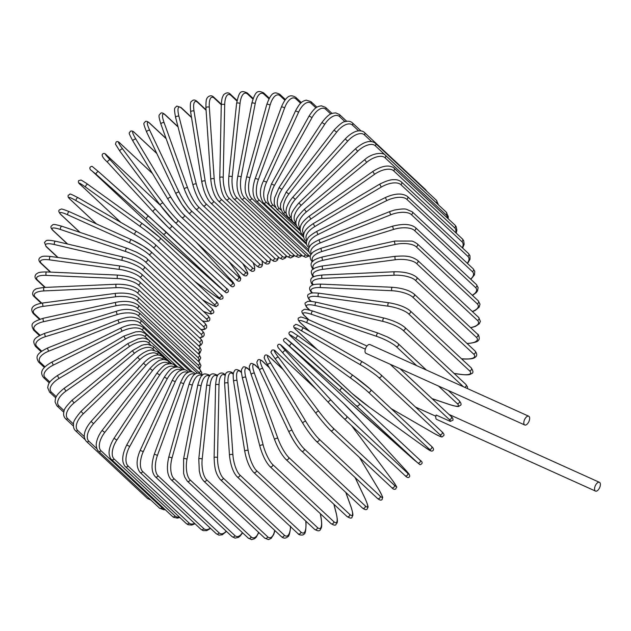 <?xml version="1.0" encoding="UTF-8"?>
<svg xmlns="http://www.w3.org/2000/svg" width="631" height="631" viewBox="0 0 631 631"><rect width="100%" height="100%" fill="white"/><g stroke="black" fill="none" stroke-linecap="round" stroke-linejoin="round"><path stroke-width="0.95" d="M400.007 368.685L451.133 416.46C452.522 417.493 453.145 418.716 452.987 420.128L450.313 421.413A16.027 2.303 -151 0 0 449.067 419.307L390.124 364.229M599.276 488.386A4.811 2.366 114.3 0 0 599.45 482.321A4.811 2.366 114.3 0 0 595.672 485.026A4.811 2.366 114.3 0 0 595.498 491.092A4.811 2.366 114.3 0 0 599.276 488.386M528.707 416.215L369.924 344.558A4.811 2.366 114.3 0 0 366.138 347.255A4.811 2.366 114.3 0 0 365.964 353.321L524.747 424.986A4.811 2.366 114.3 0 0 528.533 422.281A4.811 2.366 114.3 0 0 528.707 416.215A4.811 2.366 114.3 0 0 524.929 418.913A4.811 2.366 114.3 0 0 524.747 424.986M450.313 421.413L436.163 415.024A4.811 2.366 114.3 0 0 436.707 419.434L595.498 491.092M203.277 311.28A16.027 2.303 -151 0 0 209.76 311.304L148.758 254.309A16.027 2.303 -151 0 0 130.033 242.959L67.88 214.903A1.783 0.876 -65.7 0 1 67.998 212.868A1.783 0.876 -65.7 0 1 69.465 211.74A1.783 0.876 -65.7 0 1 69.591 211.819M130.033 242.959A1.783 0.876 -65.7 0 1 130.152 240.924A1.783 0.876 -65.7 0 1 131.627 239.788L69.465 211.74C58.218 207.315 62.39 209.618 59.732 209.689C58.218 210.454 58.58 212.071 60.813 214.54A1.783 1.53 -46.9 0 0 61.175 214.777L80.003 232.374M67.88 214.903A16.027 2.303 -151 0 0 61.175 214.777M209.76 311.304A1.783 1.53 -46.9 0 0 211.827 308.464L150.825 251.461L143.395 246.106L131.627 239.788A1.783 0.876 -65.7 0 1 131.745 239.875A16.027 2.303 29 0 1 150.47 251.225M148.758 254.309A1.783 1.53 -46.9 0 0 150.825 251.461M202.322 320.84A16.027 2.981 -155.4 0 0 206.171 318.702L145.177 261.699A16.027 2.981 -155.4 0 0 125.829 251.58L60.631 229.55A1.783 0.852 -71.3 0 1 60.623 227.507A1.783 0.852 -71.3 0 1 61.933 226.269C51.04 223.177 53.596 224.746 51.182 226.143C50.535 227.089 51.079 228.493 52.815 230.362A1.783 1.53 -46.9 0 0 53.304 230.654L67.627 244.031M60.631 229.55A16.027 2.981 -155.4 0 0 53.304 230.654M125.829 251.58A1.783 0.852 -71.3 0 1 125.821 249.537A1.783 0.852 -71.3 0 1 127.131 248.298L61.933 226.269A1.783 0.852 -71.3 0 1 62.09 226.363M145.177 261.699A1.783 1.53 -46.9 0 0 147.118 258.805C147.055 258.174 143.411 255.918 136.186 252.037L127.131 248.298A1.783 0.852 -71.3 0 1 127.288 248.401M206.171 318.702A1.783 1.53 -46.9 0 0 208.12 315.808L147.118 258.805M200.895 329.516A16.027 3.636 -159.9 0 0 203.198 326.29L142.204 269.287A16.027 3.636 -159.9 0 0 122.335 260.429L54.597 244.583A1.783 0.82 -76.8 0 1 54.455 242.549A1.783 0.82 -76.8 0 1 55.599 241.223C44.801 239.283 46.662 240.624 44.478 242.446L46.126 246.626A1.783 1.53 -46.9 0 0 46.749 246.95L58.044 257.511M54.597 244.583A16.027 3.636 -159.9 0 0 46.749 246.95M122.335 260.429A1.783 0.82 -76.8 0 1 122.193 258.394A1.783 0.82 -76.8 0 1 123.337 257.069A1.783 0.82 -76.8 0 1 123.534 257.172M142.204 269.287A1.783 1.53 -46.9 0 0 144.01 266.353C139.356 262.551 132.463 259.459 123.337 257.069L55.599 241.223M203.198 326.29A1.783 1.53 -46.9 0 0 205.012 323.356L144.01 266.353M199.593 337.79A16.027 4.267 -164.5 0 0 200.863 334.004L139.861 277.009A16.027 4.267 -164.5 0 0 119.582 269.445L49.817 259.901A1.783 0.781 -82.2 0 1 49.549 257.874A1.783 0.781 -82.2 0 1 50.519 256.478C41.756 255.65 41.969 256.651 40.21 257.487C38.278 259.01 38.467 260.911 40.794 263.206A1.783 1.53 -46.9 0 0 41.551 263.561L50.701 272.111M49.817 259.901A16.027 4.267 -164.5 0 0 41.551 263.561M119.582 269.445A1.783 0.781 -82.2 0 1 119.314 267.418A1.783 0.781 -82.2 0 1 120.284 266.022L50.519 256.478M139.861 277.009A1.783 1.53 -46.9 0 0 141.541 274.051C136.848 270.297 129.765 267.623 120.284 266.022M200.863 334.004A1.783 1.53 -46.9 0 0 202.535 331.054L141.541 274.051M198.67 345.827A16.027 4.859 -169.1 0 0 199.175 341.805L138.173 284.802A16.027 4.859 -169.1 0 0 117.595 278.547L46.323 275.376A1.783 0.734 -87.5 0 1 45.937 273.381A1.783 0.734 -87.5 0 1 46.726 271.937C37.781 271.929 37.978 273.081 36.346 273.972C34.405 275.952 34.579 277.955 36.858 279.983A1.783 1.53 -46.9 0 0 37.757 280.345L45.322 287.413M46.323 275.376A16.027 4.859 -169.1 0 0 37.757 280.345M117.595 278.547A1.783 0.734 -87.5 0 1 117.2 276.544A1.783 0.734 -87.5 0 1 117.989 275.1L46.726 271.937M138.173 284.802A1.783 1.53 -46.9 0 0 139.711 281.836C135.01 278.129 127.77 275.881 117.989 275.1M199.175 341.805A1.783 1.53 -46.9 0 0 200.713 338.839L139.711 281.836M198.229 353.668A16.027 5.419 -173.9 0 0 198.15 349.621L137.156 292.618A16.027 5.419 -173.9 0 0 116.372 287.665L44.154 290.907A1.783 0.686 -92.6 0 1 43.642 288.935A1.783 0.686 -92.6 0 1 44.249 287.46C38.081 288.225 35.06 288.911 35.194 289.526C34.453 289.337 30.391 293.746 34.35 296.815A1.783 1.53 -46.9 0 0 35.383 297.177L41.772 303.14M44.154 290.907A16.027 5.419 -173.9 0 0 35.383 297.177M116.372 287.665A1.783 0.686 -92.6 0 1 115.859 285.701A1.783 0.686 -92.6 0 1 116.475 284.226L44.249 287.46M137.156 292.618A1.783 1.53 -46.9 0 0 138.544 289.653C133.851 285.985 126.492 284.179 116.475 284.226M198.15 349.621A1.783 1.53 -46.9 0 0 199.546 346.648L138.544 289.653M198.331 361.287A16.027 5.939 -178.8 0 0 197.803 357.391L136.801 300.388A16.027 5.939 -178.8 0 0 115.938 296.744L43.31 306.358A1.783 0.631 -97.5 0 1 42.687 304.426A1.783 0.631 -97.5 0 1 43.113 302.943C32.82 304.568 29.539 308.117 33.285 313.583A1.783 1.53 -46.9 0 0 34.468 313.938L40.045 319.152M43.31 306.358A16.027 5.939 -178.8 0 0 34.468 313.938M115.938 296.744A1.783 0.631 -97.5 0 1 115.315 294.811A1.783 0.631 -97.5 0 1 115.741 293.32L43.113 302.943M136.801 300.388A1.783 1.53 -46.9 0 0 138.055 297.438C133.685 293.88 126.247 292.516 115.741 293.32M197.803 357.391A1.783 1.53 -46.9 0 0 199.049 354.433L138.055 297.438M198.994 368.662A16.027 6.413 176.1 0 0 198.126 365.057L137.124 308.062A16.027 6.413 176.1 0 0 116.293 305.704L43.815 321.621A1.783 0.568 -102.4 0 1 43.082 319.736A1.783 0.568 -102.4 0 1 43.326 318.253C31.029 322.275 30.493 324.129 33.672 330.163A1.783 1.53 -46.9 0 0 34.997 330.494L40.061 335.219M43.815 321.621A16.027 6.413 176.1 0 0 34.997 330.494M116.293 305.704A1.783 0.568 -102.4 0 1 115.56 303.819A1.783 0.568 -102.4 0 1 115.804 302.336L43.326 318.253M137.124 308.062A1.783 1.53 -46.9 0 0 138.228 305.128C132.715 301.381 125.238 300.451 115.804 302.336M198.126 365.057A1.783 1.53 -46.9 0 0 199.23 362.131L138.228 305.128M199.664 373.173A16.027 6.838 170.9 0 0 199.12 372.566L138.126 315.571A16.027 6.838 170.9 0 0 117.437 314.475L45.653 336.583A1.783 0.505 -107.1 0 1 44.809 334.745A1.783 0.505 -107.1 0 1 44.88 333.286C32.268 338.358 32.512 341.174 35.51 346.427A1.783 1.53 -46.9 0 0 36.977 346.711L41.741 351.167M45.653 336.583A16.027 6.838 170.9 0 0 36.977 346.711M117.437 314.475A1.783 0.505 -107.1 0 1 116.585 312.645A1.783 0.505 -107.1 0 1 116.656 311.186L44.88 333.286M138.126 315.571A1.783 1.53 -46.9 0 0 139.088 312.676C132.321 308.875 124.851 308.378 116.656 311.186M199.12 372.566A1.783 1.53 -46.9 0 0 200.082 369.679L139.088 312.676M192.124 371.769L139.782 322.859A16.027 7.209 165.6 0 0 119.354 323.001L48.816 351.12A1.783 0.442 -111.7 0 1 47.869 349.337A1.783 0.442 -111.7 0 1 47.759 347.926C34.91 354.165 36.03 357.761 38.783 362.241A1.783 1.53 -46.9 0 0 40.4 362.478L45.038 366.824M48.816 351.12A16.027 7.209 165.6 0 0 40.4 362.478M119.354 323.001A1.783 0.442 -111.7 0 1 118.399 321.218A1.783 0.442 -111.7 0 1 118.297 319.807L47.759 347.926M139.782 322.859A1.783 1.53 -46.9 0 0 140.603 320.02C131.982 314.932 125.853 317.645 118.297 319.807M184.686 369.671L142.101 329.879A16.027 7.525 160.2 0 0 122.028 331.204L53.28 365.12L51.955 362.044C38.846 369.498 41.11 373.962 43.476 377.496A1.783 1.53 -46.9 0 0 45.219 377.677L49.904 382.055M53.28 365.12A16.027 7.525 160.2 0 0 45.219 377.677M122.028 331.204L120.71 328.128L51.955 362.044M142.101 329.879A1.783 1.53 -46.9 0 0 142.78 327.095C136.769 323.498 129.41 323.837 120.71 328.128M148.648 339.935L145.043 336.568A16.027 7.785 154.6 0 0 125.451 339.028L58.998 378.49L57.429 375.555C48.287 381.826 48.421 384.066 47.704 387.718L49.533 392.072A1.783 1.53 -46.9 0 0 51.419 392.174L56.301 396.741M58.998 378.49A16.027 7.785 154.6 0 0 51.419 392.174M125.451 339.028L123.873 336.094L57.429 375.555M145.043 336.568A1.783 1.53 -46.9 0 0 145.595 333.862C140.129 330.486 139.341 331.882 135.839 331.803L123.873 336.094M150.699 344.841L148.608 342.885A16.027 7.982 149 0 0 129.584 346.419L65.947 391.125L64.125 388.341C54.921 395.85 55.449 398.185 55.071 402.01L56.924 405.859A1.783 1.53 -46.9 0 0 58.935 405.883L64.181 410.781M65.947 391.125A16.027 7.982 149 0 0 58.935 405.883M129.584 346.419L127.762 343.635L64.125 388.341M148.608 342.885A1.783 1.53 -46.9 0 0 149.026 340.259C142.44 336.599 141.912 338.595 138.228 338.776L127.762 343.635M154.161 350.095L152.749 348.777A16.027 8.124 143.2 0 0 134.403 353.313L74.064 402.917L72.013 400.314C66.35 406.001 63.668 409.732 63.976 411.499C63.195 414.409 63.731 416.823 65.592 418.747A1.783 1.53 -46.9 0 0 67.73 418.676L73.535 424.103M74.064 402.917A16.027 8.124 143.2 0 0 67.73 418.676M134.403 353.313L132.352 350.702L72.013 400.314M152.749 348.777A1.783 1.53 -46.9 0 0 153.049 346.245L147.835 344.321L143.781 344.763L141.525 345.425L132.352 350.702M158.381 355.064L157.45 354.196A16.027 8.203 137.4 0 0 139.869 359.654L83.284 413.786L81.02 411.373C75.475 417.967 72.991 422.139 73.559 423.906C73.188 426.927 73.827 429.175 75.468 430.65A1.783 1.53 -46.9 0 0 77.716 430.476L84.365 436.691M83.284 413.786A16.027 8.203 137.4 0 0 77.716 430.476M139.869 359.654L137.605 357.241L81.02 411.373M157.45 354.196A1.783 1.53 -46.9 0 0 157.632 351.767L151.677 349.968C150.454 349.921 145.122 350.528 137.605 357.241M163.224 359.623L162.664 359.102A16.027 8.219 131.6 0 0 145.942 365.404L93.546 423.653L91.077 421.445C81.896 432.511 83.891 438.782 86.471 441.463A1.783 1.53 -46.9 0 0 88.829 441.179L96.929 448.744M93.546 423.653A16.027 8.219 131.6 0 0 88.829 441.179M149.326 498.585A1.783 1.53 133.1 0 1 147.473 498.466L86.471 441.463M145.942 365.404L143.474 363.196L91.077 421.445M162.664 359.102A1.783 1.53 -46.9 0 0 162.735 356.783C160.55 355.182 158.357 354.654 156.157 355.206C154.769 355.324 149.878 356.499 143.474 363.196M98.523 451.11A1.783 1.53 -46.9 0 0 100.984 450.708L161.986 507.71A1.783 1.53 133.1 0 1 159.525 508.113L98.523 451.11C97.442 450.455 96.693 448.625 96.283 445.612C95.857 444.106 96.985 437.054 102.104 430.445L104.762 432.432A16.027 8.171 125.8 0 0 100.984 450.708M168.619 363.701L168.359 363.464A16.027 8.171 125.8 0 0 152.576 370.515L104.762 432.432M161.986 507.71A16.027 8.171 125.8 0 0 164.289 508.815M152.576 370.515L149.918 368.528L102.104 430.445M168.359 363.464A1.783 1.53 -46.9 0 0 168.335 361.263C165.677 359.528 163.311 359.102 161.236 359.97C159.406 359.67 155.636 362.525 149.918 368.528M111.537 459.526A1.783 1.53 -46.9 0 0 114.085 458.989L175.087 515.992A1.783 1.53 133.1 0 1 172.539 516.521L111.537 459.526C110.725 459.123 109.968 457.554 109.266 454.825C108.855 452.269 108.69 447.19 114.03 438.308L116.845 440.059A16.027 8.061 120 0 0 114.085 458.989M174.511 367.258L174.487 367.242A16.027 8.061 120 0 0 159.714 374.948L116.845 440.059M175.087 515.992A16.027 8.061 120 0 0 179.314 517.002M159.714 374.948L156.898 373.197L114.03 438.308M174.487 367.242A1.783 1.53 -46.9 0 0 174.369 365.168C173.367 363.724 170.851 363.409 166.821 364.229C165.022 364.205 161.717 367.187 156.898 373.197M125.403 466.632A1.783 1.53 -46.9 0 0 128.038 465.97L189.032 522.965A1.783 1.53 133.1 0 1 186.405 523.635L125.403 466.632C124.772 466.325 124.031 464.992 123.203 462.633C122.493 460.346 121.933 454.486 126.752 444.981L129.718 446.48A16.027 7.895 114.3 0 0 128.038 465.97M180.845 370.263A16.027 7.895 114.3 0 0 167.31 378.663L129.718 446.48M189.032 522.965A16.027 7.895 114.3 0 0 194.6 523.375M167.31 378.663L164.344 377.164L126.752 444.981M181.129 370.137A1.783 1.53 -46.9 0 0 180.813 368.465C179.243 366.761 176.625 366.572 172.957 367.905C171.159 368.173 168.288 371.265 164.344 377.164M140.027 472.382A1.783 1.53 -46.9 0 0 142.724 471.578L203.726 528.581A1.783 1.53 133.1 0 1 201.029 529.385L140.027 472.382C136.099 467.066 136.146 459.739 140.169 450.408L143.269 451.646A16.027 7.659 108.7 0 0 142.724 471.578M187.549 372.676A16.027 7.659 108.7 0 0 175.3 381.645L143.269 451.646M203.726 528.581A16.027 7.659 108.7 0 0 210.257 528.092M175.3 381.645L172.2 380.406L140.169 450.408M188.014 372.416A1.783 1.53 -46.9 0 0 187.596 371.138C185.482 369.253 182.816 369.19 179.598 370.933C177.934 371.375 175.465 374.53 172.2 380.406M155.289 476.728A1.783 1.53 -46.9 0 0 158.05 475.79L219.044 532.793A1.783 1.53 133.1 0 1 216.291 533.731L155.289 476.728C151.401 472.217 151.038 464.818 154.193 454.549A1.783 0.402 -159.9 0 1 155.589 454.643A1.783 0.402 -159.9 0 1 157.403 455.519A16.027 7.375 103.2 0 0 158.05 475.79M194.6 374.483A16.027 7.375 103.2 0 0 183.629 383.861L157.403 455.519M219.044 532.793A16.027 7.375 103.2 0 0 226.221 531.176M183.629 383.861A1.783 0.402 -159.9 0 0 181.823 382.985A1.783 0.402 -159.9 0 0 180.419 382.891L154.193 454.549M195.113 374.104A1.783 1.53 -46.9 0 0 194.679 373.158C192.005 371.146 189.316 371.209 186.602 373.339C185.08 373.931 183.022 377.117 180.419 382.891M171.08 479.647A1.783 1.53 -46.9 0 0 173.88 478.558L234.882 535.561A1.783 1.53 133.1 0 1 232.082 536.65L171.08 479.647C167.207 475.301 166.418 467.879 168.706 457.372A1.783 0.473 -164.5 0 1 170.149 457.294A1.783 0.473 -164.5 0 1 172.011 458.067A16.027 7.028 97.8 0 0 173.88 478.558M201.944 375.666A16.027 7.028 97.8 0 0 192.234 385.296L172.011 458.067M234.882 535.561A16.027 7.028 97.8 0 0 242.391 532.603M192.234 385.296A1.783 0.473 -164.5 0 0 190.373 384.524A1.783 0.473 -164.5 0 0 188.929 384.602L168.706 457.372M202.401 375.216A1.783 1.53 -46.9 0 0 202.007 374.506C196.533 371.935 193.307 372.101 188.929 384.602M187.273 481.106A1.783 1.53 -46.9 0 0 190.105 479.875L251.106 536.878A1.783 1.53 133.1 0 1 248.267 538.109L187.273 481.106L184.67 476.973L183.613 473.337L183.605 458.855A1.783 0.536 -169.1 0 1 185.064 458.603A1.783 0.536 -169.1 0 1 186.973 459.265A16.027 6.625 92.5 0 0 190.105 479.875M209.524 376.218A16.027 6.625 92.5 0 0 201.044 385.943L186.973 459.265M251.106 536.878A16.027 6.625 92.5 0 0 258.607 532.367M201.044 385.943A1.783 0.536 -169.1 0 0 199.136 385.281A1.783 0.536 -169.1 0 0 197.677 385.533L183.605 458.855M209.878 375.753A1.783 1.53 -46.9 0 0 209.524 375.185C203.324 372.527 201.06 373.307 197.677 385.533M203.742 481.098A1.783 1.53 -46.9 0 0 206.605 479.718L267.599 536.721A1.783 1.53 133.1 0 1 264.744 538.093L203.742 481.098C199.727 476.019 200.453 474.93 199.309 471.168L198.781 458.997A1.783 0.599 -173.9 0 1 200.24 458.563A1.783 0.599 -173.9 0 1 202.188 459.108A16.027 6.176 87.4 0 0 206.605 479.718M217.301 376.155A16.027 6.176 87.4 0 0 209.989 385.793L202.188 459.108M267.599 536.721A16.027 6.176 87.4 0 0 274.722 530.411M209.989 385.793A1.783 0.599 -173.9 0 0 208.041 385.241A1.783 0.599 -173.9 0 0 206.582 385.675L198.781 458.997M217.521 375.737A1.783 1.53 -46.9 0 0 217.167 375.185C213.373 373.126 210.833 373.473 209.531 376.21C208.475 377.038 207.496 380.193 206.582 385.675M220.377 479.623A1.783 1.53 -46.9 0 0 223.24 478.101L284.242 535.104A1.783 1.53 133.1 0 1 281.371 536.618L220.377 479.623C214.832 472.99 214.548 466.025 214.106 457.79A1.783 0.663 -178.8 0 1 215.55 457.167A1.783 0.663 -178.8 0 1 217.537 457.609A16.027 5.687 82.5 0 0 223.24 478.101M225.228 375.492A16.027 5.687 82.5 0 0 219.012 384.847L217.537 457.609M284.242 535.104A16.027 5.687 82.5 0 0 290.52 526.672M219.012 384.847A1.783 0.663 -178.8 0 0 217.032 384.413A1.783 0.663 -178.8 0 0 215.581 385.028L214.106 457.79M225.299 375.271A1.783 1.53 -46.9 0 0 224.888 374.498C222.735 372.542 220.605 372.503 218.507 374.38C217.222 374.569 216.244 378.119 215.581 385.028M237.035 476.689A1.783 1.53 -46.9 0 0 239.898 475.025L300.9 532.028A1.783 1.53 133.1 0 1 298.037 533.692L237.035 476.689C233.036 472.248 230.52 465.102 229.471 455.243A1.783 0.71 176.1 0 1 230.883 454.446A1.783 0.71 176.1 0 1 232.894 454.762A16.027 5.143 77.6 0 0 239.898 475.025M233.281 374.293L233.052 374.073A16.027 5.143 77.6 0 0 228.036 383.12L232.894 454.762M300.9 532.028A16.027 5.143 77.6 0 0 305.909 522.989L305.783 521.088M228.036 383.12A1.783 0.71 176.1 0 0 226.024 382.796A1.783 0.71 176.1 0 0 224.612 383.601L229.471 455.243M233.052 374.073A1.783 1.53 -46.9 0 0 232.618 373.134C232.011 371.454 226.789 371.351 226.75 372.732C225.385 372.708 224.675 376.328 224.612 383.601M305.909 522.989A1.783 0.71 -3.9 0 1 306.035 523.225L305.901 521.198M253.599 472.319A1.783 1.53 -46.9 0 0 256.446 470.521L317.44 527.524A1.783 1.53 133.1 0 1 314.593 529.322L253.599 472.319C249.553 467.894 246.611 460.906 244.765 451.378A1.783 0.757 170.9 0 1 246.122 450.4A1.783 0.757 170.9 0 1 248.157 450.589A16.027 4.567 72.9 0 0 256.446 470.521M241.492 372.629L240.719 371.911A16.027 4.567 72.9 0 0 236.996 380.611L248.157 450.589M317.44 527.524A16.027 4.567 72.9 0 0 321.163 518.816L320.343 513.666M236.996 380.611A1.783 0.757 170.9 0 0 234.969 380.414A1.783 0.757 170.9 0 0 233.604 381.392L244.765 451.378M240.719 371.911A1.783 1.53 -46.9 0 0 240.308 371.107C237.201 369.19 235.245 369.135 234.448 370.925C233.762 372.629 232.563 372.227 233.604 381.392M321.163 518.816A1.783 0.757 -9.1 0 1 321.297 519.037L320.453 513.76M269.934 466.554A1.783 1.53 -46.9 0 0 272.75 464.613L333.752 521.616A1.783 1.53 133.1 0 1 330.936 523.556L269.934 466.554C265.848 462.152 262.488 455.369 259.862 446.22A1.783 0.805 165.6 0 1 261.155 445.068A1.783 0.805 165.6 0 1 263.19 445.139A16.027 3.952 68.3 0 0 272.75 464.613M249.955 370.665L248.275 369.096A16.027 3.952 68.3 0 0 245.822 377.346L263.19 445.139M333.752 521.616A16.027 3.952 68.3 0 0 336.205 513.366L333.87 504.232M245.822 377.346A1.783 0.805 165.6 0 0 243.779 377.283A1.783 0.805 165.6 0 0 242.493 378.426L259.862 446.22M248.275 369.096A1.783 1.53 -46.9 0 0 247.888 368.433C244.978 366.619 243.274 366.343 242.777 367.597C242.146 369.537 240.269 367.526 242.493 378.426M336.205 513.366A1.783 0.805 -14.4 0 1 336.331 513.563A1.783 0.805 -14.4 0 1 336.315 513.8M285.922 459.431A1.783 1.53 -46.9 0 0 288.706 457.365L349.7 514.36A1.783 1.53 133.1 0 1 346.924 516.434L285.922 459.431C281.789 455.061 278.034 448.523 274.659 439.815A1.783 0.836 160.2 0 0 274.777 439.981M258.97 368.749L255.658 365.657A16.027 3.313 63.7 0 0 254.451 373.355L277.9 438.435A16.027 3.313 63.7 0 0 288.706 457.365M277.9 438.435A1.783 0.836 160.2 0 0 275.857 438.498A1.783 0.836 160.2 0 0 274.659 439.815L251.209 374.735A1.783 0.836 160.2 0 0 251.319 374.901M349.7 514.36A16.027 3.313 63.7 0 0 350.915 506.661L345.788 492.44M254.451 373.355A1.783 0.836 160.2 0 0 252.408 373.418A1.783 0.836 160.2 0 0 251.209 374.735C247.888 363.858 249.923 366.564 250.144 364.481C250.491 362.951 252.219 363.164 255.31 365.128A1.783 1.53 -46.9 0 1 255.658 365.657M301.444 451.007A1.783 1.53 -46.9 0 0 304.174 448.815L365.175 505.81A1.783 1.53 133.1 0 1 362.446 508.01L300.096 449.611C296.294 445.155 293.47 440.367 292.879 439.35L289.045 432.203A1.783 0.868 154.6 0 0 289.14 432.338A16.027 2.642 -120.7 0 0 301.153 450.605M269.382 367.763L262.811 361.618A16.027 2.642 59.3 0 0 262.804 368.662L292.161 430.539A16.027 2.642 59.3 0 0 304.174 448.815M292.161 430.539A1.783 0.868 154.6 0 0 290.134 430.736A1.783 0.868 154.6 0 0 289.045 432.203L259.688 370.326A1.783 0.868 154.6 0 0 259.791 370.46M365.175 505.81A16.027 2.642 59.3 0 0 365.175 498.766L355.095 477.525M262.804 368.662A1.783 0.868 154.6 0 0 260.777 368.859A1.783 0.868 154.6 0 0 259.688 370.326C255.184 359.41 257.409 362.928 257.661 360.325C258.56 359.102 260.177 359.402 262.512 361.216A1.783 1.53 -46.9 0 1 262.811 361.618M365.175 498.766A1.783 0.868 -25.4 0 1 365.27 498.9L355.158 477.58M316.155 441.061A1.783 1.53 -46.9 0 0 319.041 439.026L380.043 496.029A1.783 1.53 133.1 0 1 377.377 498.348L316.383 441.345C312.171 437.102 307.676 431.139 302.896 423.448A1.783 0.883 149 0 0 302.975 423.543A16.027 1.948 -125.1 0 0 316.155 441.061M283.374 369.821L269.674 357.02A16.027 1.948 54.9 0 0 270.833 363.306L305.869 421.508A16.027 1.948 54.9 0 0 319.041 439.026M305.869 421.508A1.783 0.883 149 0 0 303.858 421.831A1.783 0.883 149 0 0 302.896 423.448L267.867 365.246A1.783 0.883 149 0 0 267.946 365.341L302.848 423.33M380.043 496.029A16.027 1.948 54.9 0 0 378.884 489.735L359.465 457.475M270.833 363.306A1.783 0.883 149 0 0 268.83 363.63A1.783 0.883 149 0 0 267.867 365.246C261.975 354.385 264.941 358.771 264.531 356.089C265.217 354.385 266.858 354.598 269.445 356.728A1.783 1.53 -46.9 0 1 269.674 357.02M330.463 430.342A1.783 1.53 -46.9 0 0 333.2 428.086L394.201 485.089A1.783 1.53 133.1 0 1 391.614 487.518L330.612 430.516C326.385 426.367 321.55 420.727 316.123 413.605A1.783 0.899 143.2 0 0 316.178 413.668A16.027 1.246 -129.4 0 0 330.463 430.342M316.186 389.232L276.204 351.877A16.027 1.246 50.6 0 0 278.476 357.327L318.923 411.412A16.027 1.246 50.6 0 0 333.2 428.086M318.923 411.412A1.783 0.899 143.2 0 0 316.943 411.869A1.783 0.899 143.2 0 0 316.123 413.605L275.676 359.52A1.783 0.899 143.2 0 0 275.731 359.583L316.084 413.542M394.201 485.089A16.027 1.246 50.6 0 0 391.938 479.639L351.522 425.602M278.476 357.327A1.783 0.899 143.2 0 0 276.496 357.785A1.783 0.899 143.2 0 0 275.676 359.52C268.246 348.746 271.685 353.36 271.795 350.323C273.215 349.503 274.635 349.96 276.055 351.704A1.783 1.53 -46.9 0 0 275.85 351.546M276.204 351.877A1.783 1.53 -46.9 0 0 276.055 351.704L315.997 389.035M391.938 479.639A1.783 0.899 -36.8 0 1 391.993 479.702L351.546 425.625A1.783 0.899 -36.8 0 1 351.585 425.688M407.539 473.076A16.027 0.536 46.3 0 0 404.226 468.557L358.676 419A16.027 0.536 46.3 0 0 343.351 403.248L282.357 346.245A16.027 0.536 46.3 0 0 285.662 350.773L331.22 400.33A1.783 0.915 137.4 0 0 329.287 400.906A1.783 0.915 137.4 0 0 328.617 402.759A16.027 0.536 -133.7 0 0 343.966 418.534A1.783 1.53 -46.9 0 0 346.537 416.074L407.539 473.076A1.783 1.53 133.1 0 1 404.968 475.537L344.116 418.676M331.22 400.33A16.027 0.536 46.3 0 0 346.537 416.074M285.662 350.773A1.783 0.915 137.4 0 0 283.737 351.357A1.783 0.915 137.4 0 0 283.067 353.21L328.617 402.759A1.783 0.915 137.4 0 0 328.641 402.791L344.037 418.605L405.039 475.608C407.429 478.03 409.006 478.172 409.779 476.05L409.211 474.252L404.258 468.581A1.783 0.915 -42.6 0 1 404.274 468.604L358.7 419.023A1.783 0.915 -42.6 0 1 358.724 419.047M328.593 402.736L283.09 353.234A1.783 0.915 137.4 0 1 283.067 353.21L278.113 347.531L277.545 345.741C278.318 343.611 279.896 343.761 282.286 346.174A1.783 1.53 -46.9 0 0 282.207 346.111M282.357 346.245A1.783 1.53 -46.9 0 0 282.286 346.174L343.28 403.177A1.783 1.53 -46.9 0 0 343.209 403.114M343.351 403.248A1.783 1.53 -46.9 0 0 343.28 403.177L358.7 419.023A1.783 0.915 -42.6 0 0 358.676 419M356.578 405.725A1.783 1.53 -46.9 0 0 358.96 403.083L342.657 388.333A1.783 0.915 131.6 0 0 342.649 388.325A1.783 0.915 131.6 0 0 340.795 389.043A1.783 0.915 131.6 0 0 340.275 390.983L285.685 342.814L346.687 399.817L417.572 462.728L340.275 390.983M359.007 403.122L419.954 460.078A1.783 1.53 133.1 0 1 417.572 462.728M289.968 346.332A1.783 0.915 131.6 0 1 290.481 344.392A1.783 0.915 131.6 0 1 292.342 343.682A1.783 0.915 131.6 0 0 292.342 343.682L342.641 388.317M288.067 340.164L292.334 343.674M346.632 399.77A1.783 1.53 -46.9 0 0 346.656 399.794L362.991 414.567A1.783 0.915 -48.4 0 1 362.983 414.559A1.783 0.915 -48.4 0 1 362.991 414.567L413.297 459.218A1.783 0.915 -48.4 0 1 413.289 459.21A1.783 0.915 -48.4 0 1 413.297 459.218L420.041 464.739C422.857 463.643 422.841 462.105 419.986 460.102L357.414 401.647L285.598 338.161C282.783 339.249 282.806 340.795 285.662 342.791A1.783 1.53 -46.9 0 0 285.685 342.814M285.662 342.791L346.656 399.794A1.783 1.53 -46.9 0 0 346.687 399.817M368.188 392.017A1.783 1.53 -46.9 0 0 370.358 389.201A16.027 0.899 37.7 0 0 353.163 375.532A1.783 0.907 125.8 0 0 353.123 375.492A1.783 0.907 125.8 0 0 351.38 376.36A1.783 0.907 125.8 0 0 350.994 378.34L296.31 338.942A16.027 0.899 -142.3 0 0 291.128 336.497L352.13 393.499A16.027 0.899 -142.3 0 0 369.316 407.169L424.008 446.567A16.027 0.899 -142.3 0 0 429.183 449.02L368.188 392.017A16.027 0.899 -142.3 0 0 350.994 378.34M431.359 446.204A1.783 1.53 133.1 0 1 429.183 449.02M296.31 338.942A1.783 0.907 125.8 0 1 296.688 336.954A1.783 0.907 125.8 0 1 298.431 336.086A1.783 0.907 125.8 0 1 298.479 336.126L353.068 375.461M391.157 408.62L433.718 433.189A16.027 1.609 -146.6 0 0 439.704 434.507L378.71 377.504A1.783 1.53 -46.9 0 0 380.895 374.719C376.423 370.799 370.31 366.532 362.573 361.942A1.783 0.899 120 0 0 360.956 362.951A1.783 0.899 120 0 0 360.703 364.963L302.06 331.109A16.027 1.609 -146.6 0 0 296.073 329.8L317.519 349.842M362.478 361.902L304.008 328.152A1.783 0.899 120 0 0 303.929 328.088L362.573 361.942A1.783 0.899 120 0 1 362.651 362.005A16.027 1.609 33.4 0 1 380.659 374.546M378.71 377.504A16.027 1.609 -146.6 0 0 360.703 364.963M441.661 431.541A1.783 1.53 133.1 0 1 439.704 434.507M317.306 349.684L295.829 329.619C293.778 327.71 293.218 326.322 294.164 325.462C296.602 325.028 292.776 322.133 303.929 328.088A1.783 0.899 120 0 0 302.312 329.098A1.783 0.899 120 0 0 302.06 331.109M415.506 407.058L435.855 416.247L415.561 407.113M365.341 349.148L307.187 322.898A16.027 2.303 -151 0 0 300.482 322.78L309.782 331.472M309.513 331.314L300.119 322.536A1.783 1.53 -46.9 0 0 300.482 322.78M308.898 319.822A1.783 0.876 114.3 0 0 308.772 319.736A1.783 0.876 114.3 0 0 307.305 320.863A1.783 0.876 114.3 0 0 307.187 322.898M451.133 416.46A1.783 1.53 133.1 0 1 449.067 419.307M416.641 365.641L396.181 346.529A1.783 1.53 -46.9 0 0 398.129 343.635C398.051 343.548 396.11 341.363 387.213 336.875L378.143 333.129A1.783 0.852 108.7 0 0 376.833 334.367A1.783 0.852 108.7 0 0 376.841 336.41L311.643 314.38A16.027 2.981 -155.4 0 0 304.316 315.484L308.961 319.822M378.3 333.231A1.783 0.852 108.7 0 0 378.143 333.129L312.944 311.099A1.783 0.852 108.7 0 0 311.635 312.337A1.783 0.852 108.7 0 0 311.643 314.38M396.181 346.529A16.027 2.981 -155.4 0 0 376.841 336.41M432.038 398.611L449.856 404.637A16.027 2.981 -155.4 0 0 457.183 403.532L438.474 386.046M448.223 390.447L459.131 400.638A1.783 1.53 133.1 0 1 457.183 403.532M313.102 311.193A1.783 0.852 108.7 0 0 312.944 311.099C301.918 307.991 304.97 309.726 302.509 310.468C301.366 311.193 301.799 312.771 303.826 315.192A1.783 1.53 -46.9 0 0 304.316 315.484M463.414 386.756L403.004 330.305A1.783 1.53 -46.9 0 0 404.818 327.371C400.157 323.569 393.271 320.477 384.145 318.087A1.783 0.82 103.2 0 0 383.001 319.412A1.783 0.82 103.2 0 0 383.143 321.447L315.405 305.601A16.027 3.636 -159.9 0 0 307.549 307.967L309.908 310.176M384.334 318.19A1.783 0.82 103.2 0 0 384.145 318.087L316.407 302.241A1.783 0.82 103.2 0 0 315.255 303.566A1.783 0.82 103.2 0 0 315.405 305.601M403.004 330.305A16.027 3.636 -159.9 0 0 383.143 321.447M404.818 327.371L465.82 384.374A1.783 1.53 133.1 0 1 464.661 387.316M316.596 302.344A1.783 0.82 103.2 0 0 316.407 302.241C305.254 300.206 307.802 302.028 305.838 302.557C304.489 302.848 304.852 304.544 306.934 307.644A1.783 1.53 -46.9 0 0 307.549 307.967M454.115 373.442L461.214 374.412A16.027 4.267 -164.5 0 0 469.472 370.752L408.478 313.749A1.783 1.53 -46.9 0 0 410.15 310.791C405.465 307.037 398.382 304.363 388.901 302.762A1.783 0.781 97.8 0 0 387.931 304.158A1.783 0.781 97.8 0 0 388.199 306.185L318.426 296.641A16.027 4.267 -164.5 0 0 310.16 300.301L311.328 301.389M389.114 302.872A1.783 0.781 97.8 0 0 388.901 302.762L319.128 293.218A1.783 0.781 97.8 0 0 318.158 294.614A1.783 0.781 97.8 0 0 318.426 296.641M408.478 313.749A16.027 4.267 -164.5 0 0 388.199 306.185M410.15 310.791L471.152 367.794A1.783 1.53 133.1 0 1 469.472 370.752M319.349 293.328A1.783 0.781 97.8 0 0 319.128 293.218C310.255 292.382 310.562 293.454 308.922 294.149C307.068 294.74 307.226 296.673 309.411 299.946A1.783 1.53 -46.9 0 0 310.16 300.301M454.217 373.536L461.427 374.522A1.783 0.781 -82.2 0 1 461.214 374.412M461.529 358.802L464.984 358.952A16.027 4.859 -169.1 0 0 473.55 353.991L412.548 296.988A1.783 1.53 -46.9 0 0 414.086 294.022C409.393 290.315 402.152 288.067 392.364 287.279A1.783 0.734 92.5 0 0 391.575 288.73A1.783 0.734 92.5 0 0 391.969 290.725L320.698 287.562A16.027 4.859 -169.1 0 0 312.132 292.532L312.597 292.965M392.608 287.397A1.783 0.734 92.5 0 0 392.364 287.279L321.1 284.116A1.783 0.734 92.5 0 0 320.311 285.567A1.783 0.734 92.5 0 0 320.698 287.562M412.548 296.988A16.027 4.859 -169.1 0 0 391.969 290.725M414.086 294.022L475.088 351.017A1.783 1.53 133.1 0 1 473.55 353.991M321.337 284.234A1.783 0.734 92.5 0 0 321.1 284.116C312.337 284.116 312.321 285.173 310.515 286.348C309.095 287.799 309.332 289.739 311.233 292.161A1.783 1.53 -46.9 0 0 312.132 292.532M461.64 358.905L465.221 359.063A1.783 0.734 -87.5 0 1 464.984 358.952M466.979 343.445L467.437 343.43A16.027 5.419 -173.9 0 0 476.208 337.151L415.206 280.148A1.783 1.53 -46.9 0 0 416.594 277.183C411.901 273.523 404.542 271.709 394.525 271.756A1.783 0.686 87.4 0 0 393.918 273.231A1.783 0.686 87.4 0 0 394.422 275.203L322.204 278.437A16.027 5.419 -173.9 0 0 313.441 284.715L313.489 284.762M394.777 271.866A1.783 0.686 87.4 0 0 394.525 271.756L322.299 274.998A1.783 0.686 87.4 0 0 321.692 276.473A1.783 0.686 87.4 0 0 322.204 278.437M415.206 280.148A16.027 5.419 -173.9 0 0 394.422 275.203M416.594 277.183L477.596 334.185A1.783 1.53 133.1 0 1 476.208 337.151M322.559 275.108A1.783 0.686 87.4 0 0 322.299 274.998C315.224 275.786 311.611 276.977 311.469 278.571C309.955 278.736 311.201 284.447 312.4 284.352A1.783 1.53 -46.9 0 0 313.441 284.715M467.114 343.564L467.697 343.54A1.783 0.686 -92.6 0 1 467.437 343.43M470.576 327.623A16.027 5.939 -178.8 0 0 477.415 320.367L416.413 263.372A1.783 1.53 -46.9 0 0 417.659 260.414C410.047 255.145 403.611 255.949 395.353 256.304A1.783 0.631 82.5 0 0 394.927 257.795A1.783 0.631 82.5 0 0 395.55 259.72L322.922 269.334A16.027 5.939 -178.8 0 0 313.875 276.725M395.621 256.415A1.783 0.631 82.5 0 0 395.353 256.304L322.725 265.919A1.783 0.631 82.5 0 0 322.299 267.41A1.783 0.631 82.5 0 0 322.922 269.334M416.413 263.372A16.027 5.939 -178.8 0 0 395.55 259.72M417.659 260.414L478.661 317.417A1.783 1.53 133.1 0 1 477.415 320.367M322.725 265.919C317.314 266.968 314.254 267.986 313.536 268.987C310.831 269.997 310.618 272.529 312.897 276.567A1.783 1.53 -46.9 0 0 313.536 276.899M472.311 311.477A16.027 6.413 176.1 0 0 477.17 303.763L416.168 246.768A1.783 1.53 -46.9 0 0 417.272 243.834C414.504 241.996 412.603 241.066 411.562 241.058L394.848 241.042A1.783 0.568 77.6 0 0 394.596 242.525A1.783 0.568 77.6 0 0 395.337 244.41L322.859 260.327A16.027 6.413 176.1 0 0 313.71 268.861M416.168 246.768A16.027 6.413 176.1 0 0 395.337 244.41M417.272 243.834L478.274 300.837A1.783 1.53 133.1 0 1 477.17 303.763M394.848 241.042L322.37 256.959A1.783 0.568 77.6 0 0 322.118 258.442A1.783 0.568 77.6 0 0 322.859 260.327M322.37 256.959C316.967 258.497 313.899 259.846 313.157 261.013C310.555 262.733 310.405 265.351 312.716 268.869A1.783 1.53 -46.9 0 0 313.276 269.185M472.296 295.253A16.027 6.838 170.9 0 0 475.474 287.468L414.472 230.465A1.783 1.53 -46.9 0 0 415.435 227.578C410.82 224.005 403.343 223.508 393.01 226.087A1.783 0.505 72.9 0 0 392.939 227.539A1.783 0.505 72.9 0 0 393.783 229.376L322.007 251.477A16.027 6.838 170.9 0 0 312.944 261.21M414.472 230.465A16.027 6.838 170.9 0 0 393.783 229.376M415.435 227.578L476.437 284.573A1.783 1.53 133.1 0 1 475.474 287.468M393.01 226.087L321.226 248.188A1.783 0.505 72.9 0 0 321.163 249.647A1.783 0.505 72.9 0 0 322.007 251.477M321.226 248.188C315.713 250.286 312.629 252.006 311.966 253.354C309.616 255.555 309.576 258.213 311.864 261.321A1.783 1.53 -46.9 0 0 312.511 261.66M470.592 279.115A16.027 7.209 165.6 0 0 472.343 271.598L411.341 214.603A1.783 1.53 -46.9 0 0 412.161 211.756L406.443 209.287C404.692 208.664 400.646 208.932 394.296 210.099L389.848 211.543A1.783 0.442 68.3 0 0 389.958 212.962A1.783 0.442 68.3 0 0 390.904 214.737L320.374 242.856A16.027 7.209 165.6 0 0 311.572 253.82M411.341 214.603A16.027 7.209 165.6 0 0 390.904 214.737M412.161 211.756L473.163 268.759A1.783 1.53 133.1 0 1 472.343 271.598M389.848 211.543L319.318 239.662A1.783 0.442 68.3 0 0 319.42 241.081A1.783 0.442 68.3 0 0 320.374 242.856M319.318 239.662C313.828 242.296 310.783 244.363 310.168 245.885C308.062 248.59 308.117 251.288 310.342 253.985A1.783 1.53 -46.9 0 0 311.186 254.348M467.24 263.23A16.027 7.525 160.2 0 0 467.792 256.289L406.79 199.286A1.783 1.53 -46.9 0 0 407.476 196.501C402.302 192.92 394.943 193.267 385.399 197.535L386.724 200.611L317.969 234.527A16.027 7.525 160.2 0 0 309.584 246.737M406.79 199.286A16.027 7.525 160.2 0 0 386.724 200.611M407.476 196.501L468.47 253.504A1.783 1.53 133.1 0 1 467.792 256.289M385.399 197.535L316.652 231.451L317.969 234.527M316.652 231.451C311.075 234.732 308.062 237.209 307.605 238.873C305.869 241.996 306.059 244.67 308.165 246.902A1.783 1.53 -46.9 0 0 309.3 247.257M462.271 247.707A16.027 7.785 154.6 0 0 461.86 241.634L400.859 184.638A1.783 1.53 -46.9 0 0 401.411 181.925C399.178 180.221 396.639 179.48 393.783 179.693C390.692 179.504 385.991 180.987 379.688 184.157L381.266 187.091L314.822 226.561A16.027 7.785 154.6 0 0 307.005 240.017M400.859 184.638A16.027 7.785 154.6 0 0 381.266 187.091M401.411 181.925L462.413 238.928A1.783 1.53 133.1 0 1 461.86 241.634M379.688 184.157L313.244 223.619L314.822 226.561M313.244 223.619C304.568 229.424 304.387 232.145 303.614 234.764C303.543 237.619 304.126 239.409 305.349 240.135A1.783 1.53 -46.9 0 0 306.84 240.419M455.685 232.65A16.027 7.982 149 0 0 454.596 227.767L393.602 170.764A1.783 1.53 -46.9 0 0 394.02 168.146C393.586 167.42 392.072 166.765 389.477 166.19C387.048 165.803 381.597 165.819 372.755 171.514L374.577 174.298L310.941 219.004A16.027 7.982 149 0 0 303.858 233.691M393.602 170.764A16.027 7.982 149 0 0 374.577 174.298M394.02 168.146L455.022 225.141A1.783 1.53 133.1 0 1 454.596 227.767M372.755 171.514L309.119 216.22L310.941 219.004M309.119 216.22C300.222 223.342 300.648 226.04 300.048 228.761C300.38 231.774 301.003 233.431 301.918 233.738A1.783 1.53 -46.9 0 0 303.819 233.833M447.434 218.058A16.027 8.124 143.2 0 0 446.054 214.785L385.06 157.782A1.783 1.53 -46.9 0 0 385.352 155.25C383.325 152.039 372.172 152.781 364.655 159.714L366.706 162.317L306.366 211.921A16.027 8.124 143.2 0 0 300.033 227.681L300.167 227.807M385.06 157.782A16.027 8.124 143.2 0 0 366.706 162.317M385.352 155.25L446.354 212.253A1.783 1.53 133.1 0 1 446.054 214.785M364.655 159.714L304.316 209.318L306.366 211.921M304.316 209.318C298.7 214.926 296.026 218.665 296.278 220.519C295.387 222.593 295.923 225.007 297.895 227.759A1.783 1.53 -46.9 0 0 300.033 227.681M436.762 203.285A16.027 8.203 137.4 0 0 436.297 202.78L375.295 145.777A1.783 1.53 -46.9 0 0 375.477 143.355C372.992 141.273 366.958 138.844 355.45 148.829L357.722 151.243L301.137 205.375A16.027 8.203 137.4 0 0 295.568 222.057L295.963 222.435M375.295 145.777A16.027 8.203 137.4 0 0 357.722 151.243M375.477 143.355L436.478 200.35A1.783 1.53 133.1 0 1 436.297 202.78M355.45 148.829L298.865 202.961L301.137 205.375M298.865 202.961C293.312 209.571 290.82 213.751 291.412 215.502C290.844 217.671 291.475 219.919 293.312 222.23A1.783 1.53 -46.9 0 0 295.568 222.057M371.643 141.62L364.402 134.853A1.783 1.53 -46.9 0 0 364.473 132.534C363.117 131.106 360.916 130.585 357.88 130.964C356.578 131.067 351.696 132.179 345.212 138.946L347.673 141.155L295.276 199.404A16.027 8.219 131.6 0 0 290.568 216.93L291.301 217.608M364.402 134.853A16.027 8.219 131.6 0 0 347.673 141.155M364.473 132.534L425.475 189.537A1.783 1.53 133.1 0 1 425.901 190.467M345.212 138.946L292.808 197.195L295.276 199.404M292.808 197.195C286.561 204.61 286.024 209.784 286.088 211.093C285.859 213.317 286.561 215.36 288.209 217.214A1.783 1.53 -46.9 0 0 290.568 216.93M358.621 130.854L352.445 125.08A1.783 1.53 -46.9 0 0 352.421 122.887C350.607 121.247 348.241 120.821 345.315 121.594C343.461 121.31 339.699 124.165 334.004 130.152L336.662 132.139L288.848 194.048A16.027 8.171 125.8 0 0 285.07 212.331L286.229 213.412M352.445 125.08A16.027 8.171 125.8 0 0 336.662 132.139M334.004 130.152L286.19 192.069L288.848 194.048M286.19 192.069L280.74 203.229L280.369 207.299L282.609 212.734A1.783 1.53 -46.9 0 0 285.07 212.331M345.023 121.68L339.525 116.546A1.783 1.53 -46.9 0 0 339.407 114.479L335.7 112.886C331.732 113.383 329.445 112.783 321.928 122.501L324.752 124.252L281.883 189.371A16.027 8.061 120 0 0 279.123 208.301L280.842 209.91M339.525 116.546A16.027 8.061 120 0 0 324.752 124.252M321.928 122.501L279.06 187.62L281.883 189.371M279.06 187.62L274.651 197.755L274.264 200.066L274.304 204.129L276.575 208.829A1.783 1.53 -46.9 0 0 279.123 208.301M330.778 114.014L325.738 109.305A1.783 1.53 -46.9 0 0 325.541 107.373L321.321 105.803C317.535 106.639 315.334 106.426 309.072 116.065L312.037 117.563L274.446 185.388A16.027 7.895 114.3 0 0 272.766 204.87L275.376 207.307M325.738 109.305A16.027 7.895 114.3 0 0 312.037 117.563M309.072 116.065L271.48 183.881L274.446 185.388M271.48 183.881L267.647 195.381C267.828 198.954 266.243 199.861 270.139 205.532A1.783 1.53 -46.9 0 0 272.766 204.87M315.95 107.869L311.186 103.421A1.783 1.53 -46.9 0 0 310.917 101.623L306.209 100.14C302.817 101.212 300.545 101.473 295.521 110.882L298.621 112.129L266.59 182.13A16.027 7.659 108.7 0 0 266.045 202.062L303.661 237.209M311.186 103.421A16.027 7.659 108.7 0 0 298.621 112.129M295.521 110.882L263.49 180.892L266.59 182.13M263.49 180.892C259.412 189.268 259.365 196.596 263.348 202.866A1.783 1.53 -46.9 0 0 266.045 202.062M300.624 103.271L295.978 98.933A1.783 1.53 -46.9 0 0 295.655 97.269C291.404 94.934 287.121 93.798 281.394 107.002A1.783 0.402 20.1 0 1 282.798 107.096A1.783 0.402 20.1 0 1 284.605 107.972L258.379 179.638A16.027 7.375 103.2 0 0 259.025 199.901L306.571 244.339M295.978 98.933A16.027 7.375 103.2 0 0 284.605 107.972M281.394 107.002L255.169 178.66A1.783 0.402 20.1 0 1 256.565 178.754A1.783 0.402 20.1 0 1 258.379 179.638M255.169 178.66C251.943 188.377 252.305 195.768 256.265 200.847A1.783 1.53 -46.9 0 0 259.025 199.901M284.92 100.25L280.235 95.873A1.783 1.53 -46.9 0 0 279.864 94.358C274.753 91.747 271.567 91.44 266.795 104.446A1.783 0.473 15.5 0 1 268.23 104.367A1.783 0.473 15.5 0 1 270.092 105.14L249.868 177.91A16.027 7.028 97.8 0 0 251.737 198.41L308.867 251.793M280.235 95.873A16.027 7.028 97.8 0 0 270.092 105.14M266.795 104.446L246.571 177.216A1.783 0.473 15.5 0 1 248.007 177.137A1.783 0.473 15.5 0 1 249.868 177.91M246.571 177.216C244.97 185.057 243.621 192.502 248.937 199.491A1.783 1.53 -46.9 0 0 251.737 198.41M309.939 256.494A1.783 1.53 -46.9 0 0 310.192 256.683L248.937 199.491M268.972 98.838L264.081 94.271A1.783 1.53 -46.9 0 0 263.671 92.899C257.763 90.162 255.5 90.588 251.824 103.247A1.783 0.536 10.9 0 1 253.283 102.987A1.783 0.536 10.9 0 1 255.192 103.65L241.129 176.972A16.027 6.625 92.5 0 0 244.26 197.582L305.262 254.585A16.027 6.625 92.5 0 0 308.717 255.35M264.081 94.271A16.027 6.625 92.5 0 0 255.192 103.65M251.824 103.247L237.761 176.57A1.783 0.536 10.9 0 1 239.22 176.309A1.783 0.536 10.9 0 1 241.129 176.972M237.761 176.57C236.026 185.648 237.24 193.062 241.421 198.812A1.783 1.53 -46.9 0 0 244.26 197.582M241.421 198.812L302.423 255.815A1.783 1.53 -46.9 0 0 305.262 254.585M252.921 99.075L247.628 94.129A1.783 1.53 -46.9 0 0 247.202 92.907C240.656 90.075 239.212 91.164 236.609 103.397A1.783 0.599 6.1 0 1 238.076 102.963A1.783 0.599 6.1 0 1 240.025 103.516L232.224 176.838A16.027 6.176 87.4 0 0 236.633 197.448L297.635 254.443A16.027 6.176 87.4 0 0 301.444 254.9M247.628 94.129A16.027 6.176 87.4 0 0 240.025 103.516M236.609 103.397L228.808 176.719A1.783 0.599 6.1 0 1 230.276 176.286A1.783 0.599 6.1 0 1 232.224 176.838M228.808 176.719C228.138 186.808 229.794 194.174 233.778 198.82A1.783 1.53 -46.9 0 0 236.633 197.448M233.778 198.82L294.78 255.823A1.783 1.53 -46.9 0 0 297.635 254.443M236.948 101.015L231.009 95.462A1.783 1.53 -46.9 0 0 230.575 94.382C227.239 90.556 222.806 95.242 223.216 95.596C222.719 97.158 221.946 96.133 221.268 104.912A1.783 0.663 1.2 0 1 222.711 104.296A1.783 0.663 1.2 0 1 224.699 104.73L223.224 177.492A16.027 5.687 82.5 0 0 228.927 197.984L289.929 254.987A16.027 5.687 82.5 0 0 293.928 255.027M221.394 105.172A1.783 0.663 1.2 0 1 221.268 104.912L219.793 177.674A1.783 0.663 1.2 0 1 221.236 177.051A1.783 0.663 1.2 0 1 223.224 177.492M231.009 95.462A16.027 5.687 82.5 0 0 224.699 104.73M219.919 177.926A1.783 0.663 1.2 0 1 219.793 177.674C220.306 188.63 222.396 195.902 226.056 199.506A1.783 1.53 -46.9 0 0 228.927 197.984M226.056 199.506L287.058 256.501A1.783 1.53 -46.9 0 0 289.929 254.987M221.268 104.722L214.343 98.247A1.783 1.53 -46.9 0 0 213.909 97.308C210.47 93.656 206.81 97.687 206.897 98.657C206.242 98.854 205.919 101.891 205.911 107.775A1.783 0.71 -3.9 0 1 207.323 106.978A1.783 0.71 -3.9 0 1 209.334 107.294L214.193 178.936A16.027 5.143 77.6 0 0 221.189 199.199L282.191 256.202A16.027 5.143 77.6 0 0 286.229 255.729M206.037 108.019A1.783 0.71 -3.9 0 1 205.911 107.775L210.77 179.417A1.783 0.71 -3.9 0 1 212.182 178.62A1.783 0.71 -3.9 0 1 214.193 178.936M214.343 98.247A16.027 5.143 77.6 0 0 209.334 107.294M210.896 179.661A1.783 0.71 -3.9 0 1 210.77 179.417C211.811 189.276 214.335 196.43 218.326 200.863A1.783 1.53 -46.9 0 0 221.189 199.199M218.326 200.863L279.328 257.866A1.783 1.53 -46.9 0 0 282.191 256.202M206.077 110.236L197.763 102.474A1.783 1.53 -46.9 0 0 197.353 101.678C195.026 99.517 193.07 99.469 191.469 101.528C190.317 101.552 190.041 105.03 190.649 111.963A1.783 0.757 -9.1 0 1 192.013 110.985A1.783 0.757 -9.1 0 1 194.04 111.174L205.201 181.16A16.027 4.567 72.9 0 0 213.491 201.084L274.485 258.087A16.027 4.567 72.9 0 0 278.358 256.959M190.775 112.184A1.783 0.757 -9.1 0 1 190.649 111.963L201.81 181.941A1.783 0.757 -9.1 0 1 203.166 180.963A1.783 0.757 -9.1 0 1 205.201 181.16M197.763 102.474A16.027 4.567 72.9 0 0 194.04 111.174M201.936 182.162A1.783 0.757 -9.1 0 1 201.81 181.941C203.655 191.477 206.597 198.457 210.644 202.89A1.783 1.53 -46.9 0 0 213.491 201.084M210.644 202.89L271.638 259.893A1.783 1.53 -46.9 0 0 274.485 258.087M191.548 117.587L181.397 108.106A1.783 1.53 -46.9 0 0 181.01 107.444L176.751 106.071C174.795 108.398 173.541 106.734 175.615 117.437A1.783 0.805 -14.4 0 1 176.909 116.293A1.783 0.805 -14.4 0 1 178.944 116.356L196.32 184.149A16.027 3.952 68.3 0 0 205.88 203.624L266.874 260.627A16.027 3.952 68.3 0 0 270.305 258.639M175.741 117.634A1.783 0.805 -14.4 0 1 175.615 117.437L192.991 185.23A1.783 0.805 -14.4 0 1 194.277 184.078A1.783 0.805 -14.4 0 1 196.32 184.149M181.397 108.106A16.027 3.952 68.3 0 0 178.944 116.356M193.11 185.427A1.783 0.805 -14.4 0 1 192.991 185.23C195.61 194.38 198.97 201.155 203.056 205.564A1.783 1.53 -46.9 0 0 205.88 203.624M203.056 205.564L264.058 262.567A1.783 1.53 -46.9 0 0 266.874 260.627M178.052 126.949L165.369 115.094A1.783 1.53 -46.9 0 0 165.022 114.566C163.106 112.973 161.678 112.523 160.731 113.201C159.257 115.647 157.679 113.446 160.921 124.173A1.783 0.836 -19.8 0 1 162.12 122.856A1.783 0.836 -19.8 0 1 164.155 122.793L187.612 187.872A16.027 3.313 63.7 0 0 198.41 206.802L259.412 263.797A16.027 3.313 63.7 0 0 261.968 260.619M161.031 124.339A1.783 0.836 -19.8 0 1 160.921 124.173L184.37 189.253A1.783 0.836 -19.8 0 1 185.569 187.935A1.783 0.836 -19.8 0 1 187.612 187.872M165.369 115.094A16.027 3.313 63.7 0 0 164.155 122.793M184.481 189.418A1.783 0.836 -19.8 0 1 184.37 189.253C187.746 197.96 191.501 204.499 195.634 208.869A1.783 1.53 -46.9 0 0 198.41 206.802M195.634 208.869L256.636 265.872A1.783 1.53 -46.9 0 0 259.412 263.797M166.15 138.678L149.792 123.392A1.783 1.53 -46.9 0 0 149.5 122.99C147.488 121.318 146.053 120.86 145.201 121.633C144.231 123.952 142.149 120.955 146.668 132.1A1.783 0.868 -25.4 0 1 147.757 130.633A1.783 0.868 -25.4 0 1 149.792 130.436L179.149 192.313A16.027 2.642 59.3 0 0 191.154 210.588L252.155 267.583A16.027 2.642 59.3 0 0 253.055 262.528M146.771 132.234A1.783 0.868 -25.4 0 1 146.668 132.1L176.025 193.977A1.783 0.868 -25.4 0 1 177.114 192.51A1.783 0.868 -25.4 0 1 179.149 192.313M149.792 123.392A16.027 2.642 59.3 0 0 149.792 130.436M188.133 212.379A16.027 2.642 -120.7 0 1 176.128 194.111A1.783 0.868 -25.4 0 1 176.025 193.977L181.854 204.334L188.432 212.781A1.783 1.53 -46.9 0 0 191.154 210.588M188.432 212.781L249.434 269.784A1.783 1.53 -46.9 0 0 252.155 267.583M156.843 153.546L134.797 132.936A1.783 1.53 -46.9 0 0 134.561 132.652C133.117 131.114 131.69 130.664 130.27 131.295C129.686 133.993 127.123 130.278 132.983 141.163A1.783 0.883 -31 0 1 133.946 139.554A1.783 0.883 -31 0 1 135.957 139.23L170.985 197.432A16.027 1.948 54.9 0 0 184.165 214.95L245.159 271.953A16.027 1.948 54.9 0 0 244 265.659L242.698 263.49M167.964 199.254L133.062 141.265A1.783 0.883 -31 0 1 132.983 141.163L168.02 199.364A1.783 0.883 -31 0 1 168.982 197.755A1.783 0.883 -31 0 1 170.985 197.432M134.797 132.936A16.027 1.948 54.9 0 0 135.957 139.23M245.159 271.953A1.783 1.53 -46.9 0 1 242.501 274.272L181.499 217.269A1.783 1.53 -46.9 0 1 181.271 216.985A16.027 1.948 -125.1 0 1 168.098 199.467A1.783 0.883 -31 0 1 168.02 199.364C172.799 207.055 177.287 213.026 181.499 217.269A1.783 1.53 -46.9 0 0 184.165 214.95M152.473 173.541L120.489 143.655A1.783 1.53 -46.9 0 0 120.127 143.324M160.361 205.312L120.008 151.361A1.783 0.899 -36.8 0 1 119.953 151.298A1.783 0.899 -36.8 0 1 120.781 149.563A1.783 0.899 -36.8 0 1 122.753 149.105L163.2 203.19A16.027 1.246 50.6 0 0 177.477 219.864L238.479 276.867A16.027 1.246 50.6 0 0 236.215 271.417L228.714 261.384M120.489 143.655A16.027 1.246 50.6 0 0 122.753 149.105M152.434 173.478L120.332 143.482C118.573 141.565 117.153 141.099 116.08 142.085L115.457 144.168L119.953 151.298L160.4 205.383L106.978 155.463A1.783 1.53 -46.9 0 0 106.907 155.392L160.392 205.375L174.89 222.293A1.783 1.53 -46.9 0 1 174.74 222.12A16.027 1.246 -129.4 0 1 160.455 205.446A1.783 0.899 -36.8 0 1 160.4 205.383A1.783 0.899 -36.8 0 1 161.228 203.639A1.783 0.899 -36.8 0 1 163.2 203.19M235.742 279.123A1.783 1.53 -46.9 0 0 235.891 279.296L174.89 222.293A1.783 1.53 -46.9 0 0 177.477 219.864M228.745 261.415L236.27 271.48L240.766 278.61L240.143 280.692C239.07 281.671 237.65 281.213 235.891 279.296A1.783 1.53 -46.9 0 0 238.479 276.867M153.223 211.953L107.72 162.451A1.783 0.915 -42.6 0 1 107.688 162.419C102.892 158.034 101.228 155.21 102.703 153.956C103.855 152.962 105.251 153.443 106.907 155.392A1.783 1.53 -46.9 0 0 106.828 155.329M155.841 209.539A1.783 0.915 -42.6 0 0 153.909 210.123A1.783 0.915 -42.6 0 0 153.246 211.977L168.666 227.823A1.783 1.53 -46.9 0 1 168.595 227.752A16.027 0.536 -133.7 0 1 153.27 212A1.783 0.915 -42.6 0 1 153.246 211.977L107.688 162.419A1.783 0.915 -42.6 0 1 108.358 160.566A1.783 0.915 -42.6 0 1 110.291 159.99L155.841 209.539A16.027 0.536 46.3 0 0 171.167 225.291L232.169 282.294A16.027 0.536 46.3 0 0 228.856 277.766L195.933 241.957M106.978 155.463A16.027 0.536 46.3 0 0 110.291 159.99M232.169 282.294A1.783 1.53 -46.9 0 1 229.589 284.755L168.737 227.886M228.903 277.821A1.783 0.915 137.4 0 0 228.879 277.79C233.675 282.183 235.339 285.007 233.864 286.253C232.721 287.255 231.317 286.774 229.66 284.826L168.666 227.823A1.783 1.53 -46.9 0 0 171.167 225.291M195.949 241.965L228.879 277.79A1.783 0.915 137.4 0 0 228.856 277.766M91.96 170.898L152.962 227.901L223.879 290.836L162.877 233.833L96.275 174.44A1.783 0.915 -48.4 0 1 96.788 172.5A1.783 0.915 -48.4 0 1 98.649 171.782L92.055 166.3C88.687 166.899 89.594 169.605 91.96 170.898A1.783 1.53 -46.9 0 0 91.992 170.922L152.986 227.917A1.783 1.53 133.1 0 1 152.939 227.878M96.275 174.44L91.992 170.922M94.374 168.272L98.633 171.774A1.783 0.915 -48.4 0 1 98.657 171.79L165.259 231.183A1.783 1.53 -46.9 0 1 162.877 233.833M165.314 231.23L226.261 288.186A1.783 1.53 -46.9 0 1 226.284 288.209L148.955 216.433A1.783 0.915 -48.4 0 1 148.963 216.441L98.649 171.782M146.581 219.091A1.783 0.915 -48.4 0 1 147.102 217.151A1.783 0.915 -48.4 0 1 148.955 216.433M223.879 290.836A1.783 1.53 -46.9 0 0 226.284 288.209C228.659 289.495 229.566 292.2 226.198 292.808L219.604 287.318A1.783 0.915 131.6 0 0 219.604 287.318L169.297 242.675A1.783 0.915 131.6 0 0 169.297 242.675A1.783 0.915 131.6 0 0 169.305 242.683M80.334 184.56A1.783 1.53 -46.9 0 0 80.587 184.796L120.789 222.364M213.467 294.874A1.783 0.907 125.8 0 0 213.515 294.914L194.64 281.316L213.467 294.874A16.027 0.899 -142.3 0 0 218.641 297.319L157.647 240.316A16.027 0.899 -142.3 0 0 140.453 226.647L85.769 187.249A16.027 0.899 -142.3 0 0 80.587 184.796M85.769 187.249A1.783 0.907 -54.2 0 1 86.147 185.262A1.783 0.907 -54.2 0 1 87.89 184.394A1.783 0.907 -54.2 0 1 87.938 184.433L142.527 223.76M140.453 226.647A1.783 0.907 -54.2 0 1 140.839 224.66A1.783 0.907 -54.2 0 1 142.582 223.792A1.783 0.907 -54.2 0 1 142.63 223.831A16.027 0.899 37.7 0 1 159.817 237.508A1.783 1.53 -46.9 0 1 157.647 240.316M218.641 297.319A1.783 1.53 -46.9 0 0 220.818 294.503M202.401 299.654L207.938 302.848A16.027 1.609 -146.6 0 0 213.925 304.158L152.923 247.163A16.027 1.609 -146.6 0 0 134.924 234.622L76.28 200.768A1.783 0.899 -60 0 1 76.532 198.749A1.783 0.899 -60 0 1 78.141 197.748C66.728 191.895 71.358 194.498 68.377 195.121C67.604 196.249 68.156 197.637 70.049 199.278A1.783 1.53 -46.9 0 0 70.286 199.459L96.48 223.934M76.28 200.768A16.027 1.609 -146.6 0 0 70.286 199.459M134.924 234.622A1.783 0.899 -60 0 1 135.176 232.61A1.783 0.899 -60 0 1 136.785 231.601L78.141 197.748A1.783 0.899 -60 0 1 78.228 197.811L136.69 231.561M152.923 247.163A1.783 1.53 -46.9 0 0 155.116 244.378C150.635 240.45 144.531 236.191 136.785 231.601A1.783 0.899 -60 0 1 136.872 231.664A16.027 1.609 33.4 0 1 154.871 244.205M213.925 304.158A1.783 1.53 -46.9 0 0 216.117 301.381L155.116 244.378M60.813 214.54L79.837 232.318M203.174 311.264C214.422 315.689 210.241 313.386 212.907 313.315C214.422 312.55 214.059 310.933 211.827 308.464M52.815 230.362L67.391 243.976M208.12 315.808L209.847 318.198L209.752 320.027L208.751 321.108L205.477 321.518L202.409 320.927M46.126 246.626L57.729 257.472M205.012 323.356L206.613 325.533L206.66 327.536L205.659 328.83L203.979 329.516L201.029 329.642M40.794 263.206L50.306 272.095M202.535 331.054L204.058 333.113L204.207 335.171L203.127 336.773L199.798 337.979M36.858 279.983L44.833 287.436M200.713 338.839L202.165 340.795L202.401 342.862L201.226 344.841L198.946 346.088M34.35 296.815L41.228 303.243M199.546 346.648L201.273 349.85L199.885 353.084L198.591 354.007M33.285 313.583L39.461 319.357M199.049 354.433L200.784 357.927L198.789 361.721M33.672 330.163L39.438 335.558M199.23 362.131L200.958 365.515L199.57 369.19M35.51 346.427L41.102 351.648M200.082 369.679L201.77 372.653L201.754 374.286M38.783 362.241L44.399 367.487M197.416 373.102L140.603 320.02M43.476 377.496L49.297 382.946M190.467 371.659L142.78 327.095M49.533 392.072L55.773 397.901M183.834 369.6L145.595 333.862M56.924 405.859L63.802 412.28M177.587 366.942L149.026 340.259M65.592 418.747L73.456 426.099M171.79 363.756L153.049 346.245M75.468 430.65L85.169 439.712M166.576 360.127L157.632 351.767M166.127 359.954L162.735 356.783M150.951 500.099L147.473 498.466M170.82 363.59L168.335 361.263M165.227 509.698L163.839 509.777L159.525 508.113M176.246 366.919L174.369 365.168M179.89 517.538L177.374 518.114L173.58 517.302L172.539 516.521M182.217 369.782L180.813 368.465M195.026 523.769L191.745 525.079L188.006 524.7L186.405 523.635M188.645 372.116L187.596 371.138M210.596 528.407L206.731 530.647L203.111 530.639L201.029 529.385M195.46 373.883L194.679 373.158M226.497 531.428L222.23 534.804L218.854 535.12L216.291 533.731M202.59 375.051L202.007 374.506M242.62 532.824L240.103 536.129L238.297 537.462L235.04 538.109L232.082 536.65M209.989 375.619L209.524 375.185M258.805 532.548L256.123 537.328L254.561 538.716L251.595 539.6L248.267 538.109M217.608 375.587L217.167 375.185M274.887 530.561L273.815 534.339L271.133 538.44L268.388 539.584L264.744 538.093M225.401 374.98L224.888 374.498M290.678 526.088C290.015 532.998 289.037 536.555 287.752 536.736C285.654 538.614 283.532 538.574 281.371 536.618M233.352 373.82L232.618 373.134M306.035 523.225C305.972 530.49 305.262 534.118 303.905 534.094C303.858 535.474 298.637 535.364 298.037 533.692M241.476 372.203L240.308 371.107M321.297 519.037C322.338 528.202 321.14 527.8 320.453 529.504C319.657 531.302 317.701 531.239 314.593 529.322M249.86 370.279L247.888 368.433M330.936 523.556C333.846 525.371 335.55 525.647 336.047 524.393C336.678 522.452 338.555 524.464 336.331 513.563L333.957 504.319M258.82 368.401L255.31 365.128M346.924 516.434C350.016 518.398 351.743 518.611 352.098 517.081C352.311 514.999 354.346 517.704 351.025 506.827L345.867 492.519M269.2 367.463L262.512 361.216M365.27 498.9C369.782 509.816 367.55 506.299 367.305 508.901C366.398 510.124 364.781 509.824 362.446 508.01M283.201 369.585L269.445 356.728M377.377 498.348C379.965 500.478 381.605 500.698 382.299 498.995C381.889 496.313 384.847 500.698 378.963 489.837L359.512 457.522M391.993 479.702C399.423 490.476 395.984 485.87 395.874 488.907C394.454 489.719 393.034 489.262 391.614 487.518M370.484 389.303L353.123 375.492L298.431 336.086L292.248 331.993L290.607 331.551C288.272 332.419 288.399 334.028 291.001 336.386L351.995 393.389L369.364 407.208L424.048 446.606L430.239 450.708L431.88 451.141C434.215 450.282 434.089 448.665 431.486 446.306L370.484 389.303M380.895 374.719L441.897 431.722C443.956 433.631 444.508 435.019 443.569 435.879C441.132 436.313 444.958 439.208 433.805 433.252L391.196 408.659M448.917 414.393L599.45 482.321M366.982 346.009L308.772 319.736C297.524 315.311 301.697 317.614 299.039 317.685C297.524 318.45 297.887 320.075 300.119 322.536M398.129 343.635L426.382 370.042M308.614 319.665L303.826 315.192M459.131 400.638C461.151 403.059 461.592 404.637 460.449 405.362C457.988 406.104 461.04 407.839 450.013 404.731L432.109 398.682M309.537 310.073L306.934 307.644M467.461 388.578L467.532 386.906L465.82 384.374M310.917 301.358L309.411 299.946M461.427 374.522C470.308 375.358 469.992 374.286 471.633 373.591C473.487 373 473.329 371.067 471.152 367.794M312.148 293.021L311.233 292.161M465.221 359.063C473.984 359.071 473.999 358.014 475.806 356.83C477.225 355.387 476.989 353.447 475.088 351.017M313 284.912L312.4 284.352M467.697 343.54C474.78 342.751 478.385 341.56 478.527 339.967C480.041 339.801 478.803 334.083 477.596 334.185M313.355 276.993L312.897 276.567M470.718 327.757L475.451 326.401L479.355 323.742L480.38 321.345L478.661 317.417M313.157 269.279L312.716 268.869M472.485 311.643L475.222 310.452L479.181 307.139L480.002 304.166L478.274 300.837M312.377 261.81L311.864 261.321M472.509 295.45L476.326 292.547L477.557 290.812L478.124 287.61L476.437 284.573M311.012 254.608L310.342 253.985M470.844 279.352L474.504 274.808L474.764 271.369L473.163 268.759M309.072 247.746L308.165 246.902M467.547 263.513L470.04 259.238L469.961 255.736L468.47 253.504M306.571 241.279L305.349 240.135M462.649 248.062L464.156 244.3L463.698 240.687L462.413 238.928M303.55 235.26L301.918 233.738M456.174 233.099L456.883 230.118L456.063 226.434L455.022 225.141M300.056 229.771L297.895 227.759M448.144 218.72L448.294 216.709L446.354 212.253M296.207 224.936L293.312 222.23M438.49 204.909L436.478 200.35M292.374 221.102L288.209 217.214M426.777 191.288L425.475 189.537M352.421 122.887L360.995 130.901M296.46 225.669L282.609 212.734M339.407 114.479L346.719 121.302M300.253 230.962L276.575 208.829M325.541 107.373L332.056 113.462M303.582 236.791L270.139 205.532M310.917 101.623L316.92 107.231M306.374 243.069L263.348 202.866M295.655 97.269L301.35 102.593M308.583 249.734L256.265 200.847M279.864 94.358L285.449 99.572M263.671 92.899L269.327 98.176M302.423 255.815L305.759 257.306L309.356 255.949M247.202 92.907L253.141 98.46M294.78 255.823L298.4 257.314L300.482 256.659L301.957 255.381M230.575 94.382L237.059 100.439M287.058 256.501L290.449 258.008L293.707 256.312L294.338 255.413M213.909 97.308L221.292 104.202M279.328 257.866L282.617 259.38L285.535 257.89L286.545 256.028M197.353 101.678L206.045 109.802M271.638 259.893L273.783 261.25L275.802 261.297L277.522 260.043L278.594 257.18M181.01 107.444L191.493 117.24M264.058 262.567L266.282 263.979L268.317 263.939L269.697 262.772L270.47 258.797M165.022 114.566L177.981 126.681M256.636 265.872L258.955 267.363L260.926 267.236L262.054 266.14L262.504 264.492L262.086 260.721M149.5 122.99L166.079 138.481M249.434 269.784L251.943 271.377L253.725 271.141L254.664 270.076L254.679 266.992L253.126 262.599M134.561 132.652L156.788 153.42M242.501 274.272C243.945 275.81 245.38 276.26 246.792 275.629C247.384 272.931 249.939 276.646 244.079 265.754L242.746 263.537M169.297 242.675L152.962 227.901M120.75 222.341L80.46 184.694C78.481 183.305 77.921 181.925 78.772 180.561L81.115 180.024L86.344 183.29L142.582 223.792L159.951 237.611L220.945 294.614C222.924 295.994 223.484 297.375 222.633 298.747L220.29 299.283L213.515 294.914M70.049 199.278L96.385 223.887M216.117 301.381C218.003 303.022 218.563 304.402 217.79 305.538C214.808 306.161 219.43 308.764 208.017 302.912L202.433 299.686"/></g></svg>
